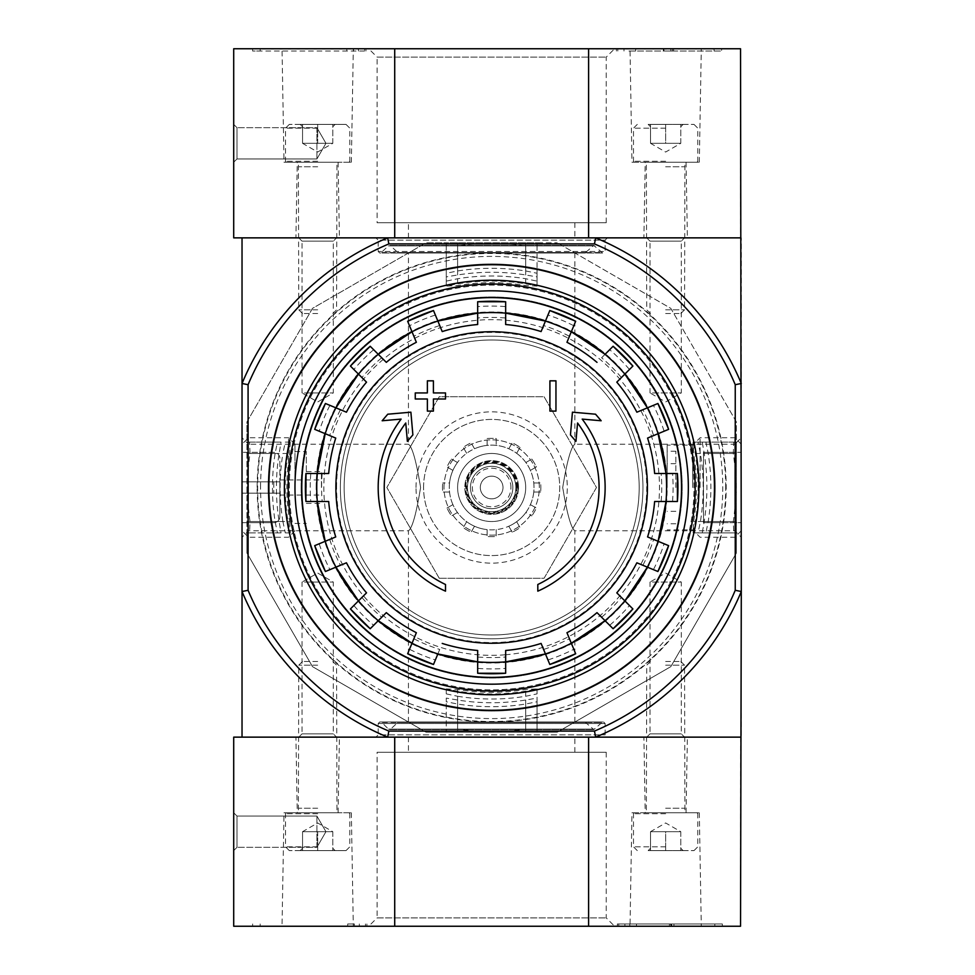 <?xml version="1.0" encoding="UTF-8"?>
<svg xmlns="http://www.w3.org/2000/svg" width="975" height="975" viewBox="0 0 975 975"><rect width="100%" height="100%" fill="white"/><g stroke="black" fill="none" stroke-linecap="round" stroke-linejoin="round"><path stroke-width="0.73" stroke-dasharray="4.88 3.66" d="M446.27 698.1L446.27 701.744L457.616 704.035A219.192 219.192 0 0 0 525.696 704.035L537.054 701.744L537.054 698.1L525.696 700.026A215.231 215.231 0 0 1 457.616 700.026L446.27 698.1L446.27 729.58L457.616 729.154A244.03 244.03 0 0 0 525.696 729.154L537.054 729.58L537.054 732.213L557.237 732.213L670.8 666.644L736.381 553.069L736.381 532.886L733.748 532.886L733.31 521.54A244.03 244.03 0 0 0 733.31 453.46L733.748 442.114L736.381 442.114L736.381 421.931L670.8 308.356L557.237 242.787L670.8 308.356L736.381 421.931L736.381 553.069L670.8 666.644L557.237 732.213L426.087 732.213L312.512 666.644L246.943 553.069L246.943 421.931L312.512 308.356L426.087 242.787L557.237 242.787L537.054 242.787L537.054 273.256L525.696 270.965A219.192 219.192 0 0 0 457.616 270.965L446.27 273.256L446.27 276.9L457.616 274.974A215.231 215.231 0 0 1 525.696 274.974L537.054 276.9L537.054 273.256M260.557 487.5A231.099 231.099 0 0 1 607.206 287.357A231.099 231.099 0 0 1 607.206 687.643A231.099 231.099 0 0 1 260.557 487.5M257.156 487.5A234.5 234.5 0 0 1 608.912 284.408A234.5 234.5 0 0 1 608.912 690.592A234.5 234.5 0 0 1 257.156 487.5M725.693 487.5A234.037 234.037 0 0 0 491.656 253.463A234.037 234.037 0 0 0 257.632 487.5A234.037 234.037 0 0 0 491.656 721.537A234.037 234.037 0 0 0 725.693 487.5M445.514 591.167A113.466 113.466 0 0 1 401.115 419.104L382.163 420.761L387.77 414.204L410.889 412.181L412.876 434.899L407.367 441.346L405.758 423.004A107.421 107.421 0 0 0 445.514 584.5L445.514 591.167M537.81 584.5L537.81 591.167A113.466 113.466 0 0 0 582.197 419.104L601.161 420.761L595.554 414.204L572.435 412.181L570.448 434.899L575.957 441.346L577.566 423.004A107.421 107.421 0 0 1 537.81 584.5M549.912 411.097L555.957 411.097L555.957 380.835L549.912 380.835L549.912 411.097M427.367 398.994L427.367 411.097L433.412 411.097L433.412 398.994L445.514 398.994L445.514 392.937L433.412 392.937L433.412 380.835L427.367 380.835L427.367 392.937L415.253 392.937L415.253 398.994L427.367 398.994M672.543 473.509L661.16 473.509A170.077 170.077 0 0 1 661.16 501.491L672.543 501.491A181.423 181.423 0 0 0 672.543 473.509L677.406 473.509M654.639 473.509L661.16 473.509M677.406 501.491L672.543 501.491M654.639 501.491L661.16 501.491M664.133 543.794L653.616 539.431A170.077 170.077 0 0 1 642.903 565.293L653.421 569.656A181.423 181.423 0 0 0 664.133 543.794L668.618 545.647M647.583 536.933L653.616 539.431M657.906 571.508L653.421 569.656M636.87 562.794L642.903 565.293M629.46 605.512L621.416 597.456A170.077 170.077 0 0 1 601.624 617.248L609.668 625.304A181.423 181.423 0 0 0 629.46 605.512L632.897 608.948M616.797 592.849L621.416 597.456M613.104 628.729L609.668 625.304M597.005 612.641L601.624 617.248M573.812 649.265L569.461 638.747A170.077 170.077 0 0 1 543.599 649.46L547.95 659.965A181.423 181.423 0 0 0 573.812 649.265L575.664 653.75M566.962 632.714L569.461 638.747M549.815 664.463L547.95 659.965M541.101 643.427L543.599 649.46M505.659 668.387L505.659 657.004A170.077 170.077 0 0 1 505.269 657.028A170.077 170.077 0 0 1 477.665 657.004L477.665 668.387A181.423 181.423 0 0 0 505.659 668.387L505.659 673.237M505.659 650.471L505.659 657.004M477.665 673.237L477.665 668.387M477.665 650.471L477.665 657.004M435.374 659.965L439.725 649.46A170.077 170.077 0 0 1 413.863 638.747L409.512 649.265A181.423 181.423 0 0 0 435.374 659.965L433.509 664.463M437.86 653.945L439.725 649.46M407.648 653.75L409.512 649.265M416.362 632.714L413.863 638.747M373.657 625.304L381.7 617.248A170.077 170.077 0 0 1 361.908 597.456L353.864 605.512A181.423 181.423 0 0 0 373.657 625.304L370.22 628.729M386.319 612.641L381.7 617.248M350.427 608.948L353.864 605.512M366.527 592.849L361.908 597.456M329.903 569.656L340.421 565.293A170.077 170.077 0 0 1 329.708 539.431L319.191 543.794A181.423 181.423 0 0 0 329.903 569.656L325.418 571.508M346.442 562.794L340.421 565.293M314.706 545.647L319.191 543.794M335.741 536.933L329.708 539.431M310.781 501.491L322.164 501.491A170.077 170.077 0 0 1 322.164 473.509L310.781 473.509A181.423 181.423 0 0 0 310.781 501.491L305.918 501.491M328.685 501.491L322.164 501.491M305.918 473.509L310.781 473.509M328.685 473.509L322.164 473.509M319.191 431.206L329.708 435.569A170.077 170.077 0 0 1 340.421 409.707L329.903 405.344A181.423 181.423 0 0 0 319.191 431.206L314.706 429.353M335.741 438.067L329.708 435.569M325.418 403.492L329.903 405.344M346.442 412.206L340.421 409.707M353.864 369.488L361.908 377.544A170.077 170.077 0 0 1 381.7 357.752L373.657 349.696A181.423 181.423 0 0 0 353.864 369.488L350.427 366.052M366.527 382.151L361.908 377.544M370.22 346.271L373.657 349.696M386.319 362.359L381.7 357.752M409.512 325.735L413.863 336.253A170.077 170.077 0 0 1 439.725 325.54L435.374 315.035A181.423 181.423 0 0 0 409.512 325.735L407.648 321.25M416.362 342.286L413.863 336.253M433.509 310.538L435.374 315.035M442.223 331.573L439.725 325.54M477.665 306.613L477.665 317.996A170.077 170.077 0 0 1 505.659 317.996L505.659 306.613A181.423 181.423 0 0 0 477.665 306.613L477.665 301.762M477.665 324.529L477.665 317.996M505.659 301.762L505.659 306.613M505.659 324.529L505.659 317.996M547.95 315.035L543.599 325.54A170.077 170.077 0 0 1 569.461 336.253L573.812 325.735A181.423 181.423 0 0 0 547.95 315.035L549.815 310.538M541.101 331.573L543.599 325.54M575.664 321.25L573.812 325.735M566.962 342.286L569.461 336.253M609.668 349.696L601.624 357.752A170.077 170.077 0 0 1 621.416 377.544L629.46 369.488A181.423 181.423 0 0 0 609.668 349.696L613.104 346.271M605.061 354.315L601.624 357.752M632.897 366.052L629.46 369.488M616.797 382.151L621.416 377.544M653.421 405.344L642.903 409.707A170.077 170.077 0 0 1 653.616 435.569L664.133 431.206A181.423 181.423 0 0 0 653.421 405.344L657.906 403.492M668.618 429.353L664.133 431.206M647.583 438.067L653.616 435.569M636.87 412.206L642.903 409.707M491.656 635.005A147.505 147.505 0 0 0 639.173 487.5A147.505 147.505 0 0 0 491.656 339.995A147.505 147.505 0 0 0 344.151 487.5A147.505 147.505 0 0 0 491.656 635.005M242.032 437.738L242.032 537.262L242.032 437.738L248.503 444.21L248.503 530.79L248.503 444.21L408.452 444.21C412.242 446.769 416.288 461.163 420.591 487.378C416.301 513.801 412.254 528.279 408.452 530.79C412.242 528.218 416.288 513.837 420.591 487.622C416.313 461.236 412.267 446.769 408.452 444.21L408.452 253L574.872 253L408.452 253M574.872 253L574.872 444.21C571.082 446.769 567.036 461.163 562.721 487.378C567.023 513.801 571.07 528.279 574.872 530.79C571.082 528.218 567.036 513.837 562.721 487.622C566.999 461.236 571.058 446.769 574.872 444.21L734.821 444.21L734.821 530.79L734.821 444.21L741.293 437.738L741.293 537.262L741.293 437.738M735.247 384.698L741.293 383.492A270.441 270.441 0 0 0 595.676 237.863L740.537 237.863L595.676 237.863A270.441 270.441 0 0 1 741.293 383.492L741.293 237.863L595.676 237.863L594.457 243.921A264.383 264.383 0 0 1 735.247 384.698L735.247 590.302A264.383 264.383 0 0 1 594.457 731.079L388.867 731.079A264.383 264.383 0 0 1 248.077 590.302L242.032 591.508L242.032 737.137L387.648 737.137L388.867 731.079M594.457 731.079L595.676 737.137L387.648 737.137A270.441 270.441 0 0 1 242.032 591.508A270.441 270.441 0 0 0 387.648 737.137L394.717 737.137L394.717 926.25L233.707 926.25L233.707 737.137L588.607 737.137L588.607 926.25L394.717 926.25M735.247 590.302L741.293 591.508L741.293 737.137L595.676 737.137A270.441 270.441 0 0 0 741.293 591.508A270.441 270.441 0 0 1 595.676 737.137A270.441 270.441 0 0 0 741.293 591.508L741.293 383.492A270.441 270.441 0 0 0 595.676 237.863L242.032 237.863L242.032 383.492L248.077 384.698L248.077 590.302M248.077 384.698A264.383 264.383 0 0 1 388.867 243.921L387.648 237.863L242.032 237.863M594.457 243.921L388.867 243.921M294.974 487.5A196.682 196.682 0 0 1 589.997 317.168A196.682 196.682 0 0 1 589.997 657.832A196.682 196.682 0 0 1 294.974 487.5A196.682 196.682 0 0 1 589.997 317.168A196.682 196.682 0 0 1 589.997 657.832A196.682 196.682 0 0 1 294.974 487.5A196.682 196.682 0 0 1 589.997 317.168A196.682 196.682 0 0 1 589.997 657.832A196.682 196.682 0 0 1 294.974 487.5L294.974 444.21L294.974 487.5M375.923 737.137L607.401 737.137L375.923 737.137L378.19 734.87L605.134 734.87L378.19 734.87L378.19 723.523L379.702 722L603.622 722L379.702 722M646.742 737.137L684.56 737.137L646.742 737.137L650.008 733.858L681.281 733.858L650.008 733.858L650.008 582.063L681.281 582.063L650.008 582.063L665.645 573.032L681.281 582.063L681.281 733.858L684.56 737.137M298.764 737.137L336.582 737.137L298.764 737.137L302.043 733.858L333.304 733.858L302.043 733.858L302.043 582.063L333.304 582.063L302.043 582.063L317.679 573.032L333.304 582.063L333.304 733.858L336.582 737.137M242.032 737.137L387.648 737.137A270.441 270.441 0 0 1 242.032 591.508L242.032 383.492A270.441 270.441 0 0 1 387.648 237.863A270.441 270.441 0 0 0 242.032 383.492A270.441 270.441 0 0 1 387.648 237.863L394.717 237.863L394.717 48.75L740.537 48.75L740.537 237.863M375.923 237.863L607.401 237.863L375.923 237.863L378.19 240.13L605.134 240.13L378.19 240.13L378.19 251.477L605.134 251.477L378.19 251.477L379.702 253L603.622 253L379.702 253M646.742 237.863L684.56 237.863L646.742 237.863L650.008 241.142L681.281 241.142L650.008 241.142L650.008 392.937L681.281 392.937L650.008 392.937L665.645 401.968L681.281 392.937L681.281 241.142L684.56 237.863M298.764 237.863L336.582 237.863L298.764 237.863L302.043 241.142L333.304 241.142L302.043 241.142L302.043 392.937L333.304 392.937L302.043 392.937L317.679 401.968L333.304 392.937L333.304 241.142L336.582 237.863M408.452 722L574.872 722L408.452 722L408.452 530.79L248.503 530.79L242.032 537.262M380.725 722L602.599 722L380.725 722L601.526 722.451L381.786 722.451L388.464 729.129L594.847 729.129L388.464 729.129L592.715 729.129L390.609 729.129L398.361 722L584.963 722L398.361 722M398.361 253L584.963 253L398.361 253L390.609 245.871L592.715 245.871L388.464 245.871L380.725 253L602.599 253L380.725 253M344.151 487.5A147.505 147.505 0 0 1 565.415 359.751A147.505 147.505 0 0 1 565.415 615.249A147.505 147.505 0 0 1 344.151 487.5A147.505 147.505 0 0 1 565.415 359.751A147.505 147.505 0 0 1 565.415 615.249A147.505 147.505 0 0 1 344.151 487.5M301.787 487.5A189.869 189.869 0 0 1 586.597 323.066A189.869 189.869 0 0 1 586.597 651.934A189.869 189.869 0 0 1 301.787 487.5M505.087 654.798A167.834 167.834 0 0 1 323.968 494.215A167.834 167.834 0 0 1 491.656 319.666A167.834 167.834 0 0 1 659.356 480.785A167.834 167.834 0 0 1 505.087 654.798M491.656 336.204A151.296 151.296 0 0 1 622.684 563.148A151.296 151.296 0 0 1 360.64 563.148A151.296 151.296 0 0 1 491.656 336.204A151.296 151.296 0 0 1 622.684 563.148A151.296 151.296 0 0 1 360.64 563.148A151.296 151.296 0 0 1 491.656 336.204M277.412 532.886L281.056 532.886L279.13 521.54A215.231 215.231 0 0 1 279.13 453.46L281.056 442.114L277.412 442.114L275.121 453.46A219.192 219.192 0 0 0 275.121 521.54L277.412 532.886L246.943 532.886L246.943 553.069L312.512 666.644L426.087 732.213L446.27 732.213L446.27 729.58M446.27 273.256L446.27 242.787L537.054 242.787L537.054 245.42L525.696 245.846A244.03 244.03 0 0 0 457.616 245.846L446.27 245.42L446.27 242.787L426.087 242.787L312.512 308.356L246.943 421.931L246.943 442.114L249.576 442.114L250.014 453.46A244.03 244.03 0 0 0 250.014 521.54L249.576 532.886L246.943 532.886L246.943 442.114L277.412 442.114M705.9 442.114L736.381 442.114L736.381 532.886L705.9 532.886L708.203 521.54A219.192 219.192 0 0 0 708.203 453.46L705.9 442.114L702.256 442.114L704.194 453.46A215.231 215.231 0 0 1 704.194 521.54L702.256 532.886L705.9 532.886M537.054 701.744L537.054 732.213L446.27 732.213L446.27 701.744M439.25 578.273L544.074 578.273L596.481 487.5L544.074 396.727L439.25 396.727L386.843 487.5L439.25 578.273L544.074 578.273L596.481 487.5L544.074 396.727L439.25 396.727L386.843 487.5L439.25 578.273M446.27 281.117L446.27 286.089A206.456 206.456 0 0 1 537.054 286.089L537.054 281.117L525.696 278.74A211.514 211.514 0 0 0 457.616 278.74L446.27 281.117L446.27 269.783L446.27 286.089M537.054 286.089L525.696 285.541A204.799 204.799 0 0 0 457.616 285.541L446.27 286.15M446.27 688.911L457.616 689.459A204.799 204.799 0 0 0 525.696 689.459L537.054 688.911A206.456 206.456 0 0 1 446.27 688.911L446.27 693.883L457.616 696.26L457.616 707.277L446.27 705.217L457.616 707.277A222.397 222.397 0 0 0 525.696 707.277A222.397 222.397 0 0 1 457.616 707.277L457.616 689.459M457.616 696.26A211.514 211.514 0 0 0 525.696 696.26L537.054 693.883L537.054 688.911M289.709 521.54L290.257 532.886A206.456 206.456 0 0 1 290.257 442.114L289.709 453.46A204.799 204.799 0 0 0 289.709 521.54L271.879 521.54A222.397 222.397 0 0 1 602.867 294.901A222.397 222.397 0 0 1 602.867 680.099A222.397 222.397 0 0 1 271.879 453.46L273.938 442.114L271.879 453.46A222.397 222.397 0 0 0 271.879 521.54L273.938 532.886L271.879 521.54L282.908 521.54L285.273 532.886L290.257 532.886M282.908 521.54A211.514 211.514 0 0 1 282.908 453.46L289.709 453.46M290.257 442.114L285.273 442.114L282.908 453.46M698.039 532.886L709.386 532.886L711.445 521.54L709.386 532.886L693.018 532.886L698.039 532.886L700.416 521.54A211.514 211.514 0 0 0 700.416 453.46L698.039 442.114L693.067 442.114A206.456 206.456 0 0 1 693.067 532.886L693.615 521.54A204.799 204.799 0 0 0 693.615 453.46L693.018 442.114L709.386 442.114L698.039 442.114M537.054 281.117L537.054 269.783L525.696 267.723A222.397 222.397 0 0 0 457.616 267.723L446.27 269.783L457.616 267.723A222.397 222.397 0 0 1 525.696 267.723L537.054 269.783L537.054 286.15M537.054 688.85L537.054 705.217L525.696 707.277L537.054 705.217L537.054 693.883M446.27 693.883L446.27 688.85M285.273 532.886L290.306 532.886M285.273 442.114L290.306 442.114M700.416 521.54L711.445 521.54A222.397 222.397 0 0 0 711.445 453.46L709.386 442.114L711.445 453.46A222.397 222.397 0 0 1 711.445 521.54L693.615 521.54M269.258 487.5A222.397 222.397 0 0 1 476.117 265.639A222.397 222.397 0 0 1 711.884 456.483A222.397 222.397 0 0 1 507.207 709.361A222.397 222.397 0 0 1 269.258 487.5M733.748 442.114L702.256 442.114M733.748 532.886L702.256 532.886M281.056 442.114L249.576 442.114M281.056 532.886L249.576 532.886M446.27 245.42L446.27 276.9M537.054 245.42L537.054 276.9M537.054 698.1L537.054 729.58M423.577 487.5A68.079 68.079 0 0 1 525.696 428.537A68.079 68.079 0 0 1 525.696 546.463A68.079 68.079 0 0 1 423.577 487.5A68.079 68.079 0 0 1 525.696 428.537A68.079 68.079 0 0 1 525.696 546.463A68.079 68.079 0 0 1 423.577 487.5M416.008 487.5A75.648 75.648 0 0 1 529.486 421.992A75.648 75.648 0 0 1 529.486 553.008A75.648 75.648 0 0 1 416.008 487.5M268.125 487.5A223.531 223.531 0 0 1 603.428 293.914A223.531 223.531 0 0 1 603.428 681.086A223.531 223.531 0 0 1 268.125 487.5A223.531 223.531 0 0 1 603.428 293.914A223.531 223.531 0 0 1 603.428 681.086A223.531 223.531 0 0 1 268.125 487.5M268.503 487.5A223.153 223.153 0 0 1 603.245 294.243A223.153 223.153 0 0 1 603.245 680.757A223.153 223.153 0 0 1 268.503 487.5A223.153 223.153 0 0 1 603.245 294.243A223.153 223.153 0 0 1 603.245 680.757A223.153 223.153 0 0 1 268.503 487.5M588.607 237.863L394.717 237.863L588.607 237.863L588.607 48.75M233.707 124.398L233.707 162.216L233.707 124.398L233.707 162.216L233.707 124.398L236.986 127.676L236.986 158.949L236.986 127.676L236.986 158.949L236.986 127.676L233.707 124.398M394.717 237.863L233.707 237.863L233.707 48.75L394.717 48.75M408.452 237.863L574.872 237.863L408.452 237.863L408.452 222.739L574.872 222.739L408.452 222.739M643.902 237.863L687.387 237.863L643.902 237.863L645.218 162.216L686.071 162.216L645.218 162.216M295.925 237.863L339.422 237.863L295.925 237.863L297.253 162.216L338.093 162.216L297.253 162.216M721.622 48.75L616.419 48.75L721.622 48.75L721.622 51.017L721.622 48.75M364.577 51.017L260.179 51.017L260.179 48.75L365.966 48.75L252.623 48.75L260.179 48.75L260.179 51.017L365.966 51.017L364.577 51.017L364.577 48.75M368.733 48.75L614.591 48.75L368.733 48.75L377.093 57.111L606.231 57.111L377.093 57.111L377.093 222.739L606.231 222.739L377.093 222.739M630.008 48.75L701.293 48.75L630.008 48.75L631.983 162.216L699.307 162.216L631.983 162.216M282.031 48.75L353.316 48.75L282.031 48.75L284.005 162.216L351.341 162.216L284.005 162.216M316.912 127.676L316.912 158.949L316.912 127.676L236.986 127.676L316.912 127.676L316.912 158.949L316.912 127.676L325.942 143.313L316.912 127.676M252.623 51.017L252.623 48.75L252.623 51.017L260.179 51.017L252.623 51.017M628.936 51.017L721.622 51.017L628.936 51.017L628.936 48.75M672.457 51.017L672.457 48.75L670.191 48.75L670.191 51.017L672.457 51.017L663.378 51.017L673.64 51.017L673.64 48.75L665.913 48.75L665.645 51.017L665.913 48.75M665.913 51.017L673.64 51.017L673.64 48.75L663.378 48.75L670.873 48.75L663.378 48.75L663.378 51.017L663.378 48.75L672.457 48.75M670.873 51.017L670.873 48.75M663.987 51.017L663.987 48.75M670.191 51.017L665.645 51.017M670.191 48.75L665.645 48.75M650.52 124.398L680.782 124.398L680.782 126.738L680.782 124.398L683.122 124.398L650.52 124.398L665.645 124.398L650.52 124.398L650.52 126.738L650.52 124.398L648.18 124.398L650.52 124.398L650.52 143.313L680.782 143.313L650.52 143.313L658.088 143.313L650.52 143.313L650.52 124.398M665.645 124.398L694.017 124.398L665.645 124.398L665.645 143.313L673.213 143.313L658.088 143.313L665.645 143.313L665.645 124.398M665.645 128.176L633.494 128.176L665.645 128.176M665.645 161.277L633.494 161.277L665.645 161.277M665.645 162.216L696.857 162.216L665.645 162.216M665.645 166.762L684.56 166.762L665.645 166.762M665.645 309.806L684.56 309.806L665.645 309.806M665.645 313.511L680.855 313.511L665.645 313.511M680.782 143.313L680.782 124.398L680.782 143.313L665.645 152.039L650.52 143.313M302.543 124.398L332.804 124.398L332.804 126.738L332.804 124.398L335.144 124.398L302.543 124.398L317.679 124.398L302.543 124.398L302.543 126.738L302.543 124.398L300.202 124.398L302.543 124.398L302.543 143.313L332.804 143.313L302.543 143.313L310.111 143.313L302.543 143.313L302.543 124.398M317.679 124.398L289.307 124.398L346.04 124.398L317.679 124.398L317.679 143.313L310.111 143.313L317.679 143.313L317.679 124.398M317.679 128.176L285.529 128.176L317.679 128.176M317.679 161.277L285.529 161.277L317.679 161.277M317.679 162.216L286.467 162.216L317.679 162.216M317.679 166.762L298.764 166.762L317.679 166.762M317.679 309.806L298.764 309.806L317.679 309.806M317.679 313.511L302.469 313.511L317.679 313.511M332.804 143.313L332.804 124.398L332.804 143.313L317.679 152.039L302.543 143.313M740.537 737.137L740.537 926.25L588.607 926.25M282.031 926.25L353.316 926.25L282.031 926.25L284.005 812.784L351.341 812.784L284.005 812.784M630.008 926.25L701.293 926.25L630.008 926.25L631.983 812.784L699.307 812.784L631.983 812.784M368.733 926.25L614.591 926.25L368.733 926.25L377.093 917.889L606.231 917.889L377.093 917.889L377.093 752.261L606.231 752.261L377.093 752.261M618.747 923.983L714.821 923.983L714.821 926.25L722.378 926.25L617.358 926.25L714.821 926.25L714.821 923.983L722.378 923.983L722.378 926.25L722.378 923.983L617.358 923.983L618.747 923.983L618.747 926.25M347.685 926.25L252.623 926.25L347.685 926.25L347.685 923.983L354.376 923.983L354.376 926.25M588.607 737.137L394.717 737.137M233.707 850.602L233.707 812.784L233.707 850.602L233.707 812.784L233.707 850.602L236.986 847.324L236.986 816.051L236.986 847.324L236.986 816.051L236.986 847.324L233.707 850.602M408.452 737.137L574.872 737.137L408.452 737.137L408.452 752.261L574.872 752.261L408.452 752.261M643.902 737.137L687.387 737.137L643.902 737.137L645.218 812.784L686.071 812.784L645.218 812.784M295.925 737.137L339.422 737.137L295.925 737.137L297.253 812.784L338.093 812.784L297.253 812.784M316.912 847.324L316.912 816.051L316.912 847.324L236.986 847.324L316.912 847.324L316.912 816.051L316.912 847.324L325.942 831.687L316.912 847.324M671.446 923.983L671.446 926.25L669.435 926.25L669.435 923.983L671.702 923.983L671.702 926.25L673.969 926.25L669.435 926.25L669.435 923.983L670.568 923.983L670.568 926.25M673.969 923.983L673.969 926.25L673.969 923.983L671.702 923.983L673.969 923.983M671.446 926.25L671.702 923.983L671.702 926.25L671.702 923.983L670.568 923.983M347.685 923.983L354.376 923.983M252.623 923.983L252.623 926.25L252.623 923.983M650.52 850.602L680.782 850.602L680.782 848.262L680.782 850.602L683.122 850.602L650.52 850.602L665.645 850.602L650.52 850.602L650.52 848.262L650.52 850.602L648.18 850.602L650.52 850.602L650.52 831.687L680.782 831.687L650.52 831.687L658.088 831.687L650.52 831.687L650.52 850.602M665.645 850.602L694.017 850.602L665.645 850.602L665.645 831.687L673.213 831.687L658.088 831.687L665.645 831.687L665.645 850.602M665.645 846.824L633.494 846.824L665.645 846.824M665.645 813.723L633.494 813.723L665.645 813.723M665.645 812.784L696.857 812.784L665.645 812.784M665.645 808.238L684.56 808.238L665.645 808.238M665.645 665.194L684.56 665.194L665.645 665.194M665.645 661.489L680.855 661.489L665.645 661.489M680.782 831.687L680.782 850.602L680.782 831.687L665.645 822.961L650.52 831.687M302.543 850.602L332.804 850.602L332.804 848.262L332.804 850.602L335.144 850.602L302.543 850.602L317.679 850.602L302.543 850.602L302.543 848.262L302.543 850.602L300.202 850.602L302.543 850.602L302.543 831.687L332.804 831.687L302.543 831.687L310.111 831.687L302.543 831.687L302.543 850.602M317.679 850.602L289.307 850.602L346.04 850.602L317.679 850.602L317.679 831.687L310.111 831.687L317.679 831.687L317.679 850.602M317.679 846.824L285.529 846.824L317.679 846.824M317.679 813.723L285.529 813.723L317.679 813.723M317.679 812.784L286.467 812.784L317.679 812.784M317.679 808.238L298.764 808.238L317.679 808.238M317.679 665.194L298.764 665.194L317.679 665.194M317.679 661.489L302.469 661.489L317.679 661.489M332.804 831.687L332.804 850.602L332.804 831.687L317.679 822.961L302.543 831.687M284.383 487.5A207.273 207.273 0 0 1 595.298 308.002A207.273 207.273 0 0 1 595.298 666.997A207.273 207.273 0 0 1 284.383 487.5M289.307 487.5A202.349 202.349 0 0 1 592.837 312.256A202.349 202.349 0 0 1 592.837 662.744A202.349 202.349 0 0 1 289.307 487.5A202.349 202.349 0 0 1 592.837 312.256A202.349 202.349 0 0 1 592.837 662.744A202.349 202.349 0 0 1 289.307 487.5M301.117 487.5A190.539 190.539 0 0 1 586.926 322.493A190.539 190.539 0 0 1 586.926 652.507A190.539 190.539 0 0 1 301.117 487.5A190.539 190.539 0 0 1 586.926 322.493A190.539 190.539 0 0 1 586.926 652.507A190.539 190.539 0 0 1 301.117 487.5M321.457 487.5L321.457 471.62L321.457 487.5M279.849 487.5L279.849 479.932L279.849 487.5M279.849 493.179L242.032 493.179L273.804 493.179L242.032 493.179L242.032 522.673L273.804 522.673A6.057 6.057 0 0 0 279.849 516.628L279.849 493.179L242.032 493.179L242.032 522.673L273.804 522.673A6.057 6.057 0 0 0 279.849 516.628L279.849 493.179L273.804 493.179L279.849 493.179L279.849 458.372A6.057 6.057 0 0 0 273.804 452.327L242.032 452.327L242.032 493.179L242.032 481.821L273.804 481.821L242.032 481.821L242.032 452.327L273.804 452.327A6.057 6.057 0 0 1 279.849 458.372L279.849 481.821L242.032 481.821L279.849 481.821L279.849 493.179M242.032 487.5L242.032 444.21L242.032 487.5M306.321 487.5L306.321 451.571L306.321 487.5M288.502 487.5L288.502 437.738L288.502 487.5M248.503 487.5L248.503 437.738L248.503 487.5M279.849 481.821L273.804 481.821L279.849 481.821M741.293 487.5L741.293 444.21L741.293 487.5M741.293 522.673L741.293 452.327L741.293 522.673L703.475 522.673L741.293 522.673M734.821 487.5L734.821 437.738L734.821 487.5M700.111 487.5L700.111 437.738L700.111 487.5M692.713 487.5L692.713 445.136L692.713 487.5M667.156 487.5L667.156 445.136L667.156 487.5M675.858 487.5L675.858 451.193L675.858 487.5M703.475 452.327L741.293 452.327L703.475 452.327L703.475 522.673L703.475 452.327M518.517 487.5A26.849 26.849 0 0 0 478.237 464.246A26.849 26.849 0 0 0 478.237 510.754A26.849 26.849 0 0 0 518.517 487.5A26.849 26.849 0 0 0 478.237 464.246A26.849 26.849 0 0 0 478.237 510.754A26.849 26.849 0 0 0 518.517 487.5M480.309 487.5A11.347 11.347 0 0 1 497.335 477.677A11.347 11.347 0 0 1 497.335 497.323A11.347 11.347 0 0 1 480.309 487.5A11.347 11.347 0 0 1 497.335 477.677A11.347 11.347 0 0 1 497.335 497.323A11.347 11.347 0 0 1 480.309 487.5M512.838 487.5A21.182 21.182 0 0 0 481.065 469.158A21.182 21.182 0 0 0 481.065 505.842A21.182 21.182 0 0 0 512.838 487.5A21.182 21.182 0 0 0 481.065 469.158A21.182 21.182 0 0 0 481.065 505.842A21.182 21.182 0 0 0 512.838 487.5M517.384 487.5A25.716 25.716 0 0 0 478.798 465.221A25.716 25.716 0 0 0 478.798 509.779A25.716 25.716 0 0 0 517.384 487.5A25.716 25.716 0 0 0 478.798 465.221A25.716 25.716 0 0 0 478.798 509.779A25.716 25.716 0 0 0 517.384 487.5M515.872 487.5A24.204 24.204 0 0 0 479.554 466.538A24.204 24.204 0 0 0 479.554 508.462A24.204 24.204 0 0 0 515.872 487.5A24.204 24.204 0 0 0 479.554 466.538A24.204 24.204 0 0 0 479.554 508.462A24.204 24.204 0 0 0 515.872 487.5A24.204 24.204 0 0 0 479.554 466.538A24.204 24.204 0 0 0 479.554 508.462A24.204 24.204 0 0 0 515.872 487.5M487.122 438.543A49.164 49.164 0 0 1 496.202 438.543L496.202 445.38L496.202 438.543A49.164 49.164 0 0 0 487.122 438.543L487.122 445.38A42.364 42.364 0 0 0 474.533 448.756L471.108 442.833L474.533 448.756A42.364 42.364 0 0 0 457.458 462.516L451.535 459.091L457.458 462.516A42.364 42.364 0 0 0 449.548 482.966L442.699 482.966L449.548 482.966A42.364 42.364 0 0 0 452.912 504.623L446.989 508.048L452.912 504.623A42.364 42.364 0 0 0 466.672 521.71L463.247 527.633L466.672 521.71A42.364 42.364 0 0 0 487.122 529.62L487.122 536.457L487.122 529.62A42.364 42.364 0 0 0 508.792 526.244L512.204 532.167L508.792 526.244A42.364 42.364 0 0 0 525.866 512.484L531.789 515.909L525.866 512.484A42.364 42.364 0 0 0 533.776 492.034L540.625 492.034L533.776 492.034A42.364 42.364 0 0 0 470.474 450.816A42.364 42.364 0 0 0 470.474 524.184A42.364 42.364 0 0 0 525.866 462.516A42.364 42.364 0 0 0 516.653 453.29L520.077 447.367L516.653 453.29A42.364 42.364 0 0 0 487.122 445.38L487.122 438.543M508.792 448.756L512.204 442.833A49.164 49.164 0 0 1 520.077 447.367A49.164 49.164 0 0 0 512.204 442.833L508.792 448.756M525.866 462.516L531.789 459.091A49.164 49.164 0 0 1 536.335 466.952L530.4 470.377L536.335 466.952A49.164 49.164 0 0 0 531.789 459.091L525.866 462.516M533.776 482.966L540.625 482.966A49.164 49.164 0 0 1 540.625 492.034A49.164 49.164 0 0 0 540.625 482.966L533.776 482.966M530.4 504.623L536.335 508.048A49.164 49.164 0 0 1 531.789 515.909A49.164 49.164 0 0 0 536.335 508.048L530.4 504.623M516.653 521.71L520.077 527.633A49.164 49.164 0 0 1 512.204 532.167A49.164 49.164 0 0 0 520.077 527.633L516.653 521.71M496.202 529.62L496.202 536.457A49.164 49.164 0 0 1 487.122 536.457A49.164 49.164 0 0 0 496.202 536.457L496.202 529.62M474.533 526.244L471.108 532.167A49.164 49.164 0 0 1 463.247 527.633A49.164 49.164 0 0 0 471.108 532.167L474.533 526.244M457.458 512.484L451.535 515.909A49.164 49.164 0 0 1 446.989 508.048A49.164 49.164 0 0 0 451.535 515.909L457.458 512.484M449.548 492.034L442.699 492.034A49.164 49.164 0 0 1 442.699 482.966A49.164 49.164 0 0 0 442.699 492.034L449.548 492.034M452.912 470.377L446.989 466.952A49.164 49.164 0 0 1 451.535 459.091A49.164 49.164 0 0 0 446.989 466.952L452.912 470.377M466.672 453.29L463.247 447.367A49.164 49.164 0 0 1 471.108 442.833A49.164 49.164 0 0 0 463.247 447.367L466.672 453.29M444.003 487.5A47.653 47.653 0 0 1 515.495 446.233A47.653 47.653 0 0 1 515.495 528.767A47.653 47.653 0 0 1 444.003 487.5A47.653 47.653 0 0 1 515.495 446.233A47.653 47.653 0 0 1 515.495 528.767A47.653 47.653 0 0 1 444.003 487.5M457.616 487.5A34.04 34.04 0 0 1 491.656 453.46A34.04 34.04 0 0 1 525.696 487.5A34.04 34.04 0 0 0 474.642 458.018A34.04 34.04 0 0 0 474.642 516.982A34.04 34.04 0 0 0 525.696 487.5A34.04 34.04 0 0 1 491.656 521.54A34.04 34.04 0 0 1 457.616 487.5A34.04 34.04 0 0 1 508.682 458.018A34.04 34.04 0 0 1 508.682 516.982A34.04 34.04 0 0 1 457.616 487.5M378.19 723.523L605.134 723.523L378.19 723.523M397.288 722.451L586.036 722.451L397.288 722.451M397.288 252.549L586.036 252.549L397.288 252.549M388.464 245.871L594.847 245.871L388.464 245.871M381.786 252.549L601.526 252.549L381.786 252.549M336.582 487.5A155.074 155.074 0 0 1 569.193 353.206A155.074 155.074 0 0 1 569.193 621.794A155.074 155.074 0 0 1 336.582 487.5M316.156 487.5A175.5 175.5 0 0 1 579.406 335.51A175.5 175.5 0 0 1 579.406 639.49A175.5 175.5 0 0 1 316.156 487.5M525.696 278.74L525.696 285.541M457.616 278.74L457.616 285.541M525.696 696.26L525.696 689.459M700.416 453.46L693.615 453.46M525.696 700.026L525.696 729.154M457.616 700.026L457.616 729.154M733.31 453.46L704.194 453.46M733.31 521.54L704.194 521.54M457.616 245.846L457.616 274.974M525.696 245.846L525.696 274.974M279.13 521.54L250.014 521.54M279.13 453.46L250.014 453.46M525.696 704.035L525.696 732.213M457.616 704.035L457.616 732.213M736.381 521.54L708.203 521.54M736.381 453.46L708.203 453.46M457.616 242.787L457.616 270.965M525.696 242.787L525.696 270.965M275.121 453.46L246.943 453.46M275.121 521.54L246.943 521.54M358.41 51.017L358.41 48.75M353.535 51.017L353.535 48.75M346.832 51.017L346.832 48.75M714.066 51.017L714.066 48.75L714.066 51.017M635.639 51.017L635.639 48.75M617.833 51.017L617.833 48.75M623.988 51.017L623.988 48.75M624.914 923.983L624.914 926.25M629.789 923.983L629.789 926.25M636.492 923.983L636.492 926.25M670.946 923.983L670.946 926.25M365.491 923.983L365.491 926.25M260.179 923.983L260.179 926.25L260.179 923.983M359.336 923.983L359.336 926.25M273.804 481.821L273.804 493.179L273.804 481.821M510.949 487.5A19.293 19.293 0 0 0 482.016 470.791A19.293 19.293 0 0 0 482.016 504.209A19.293 19.293 0 0 0 510.949 487.5M516.628 487.5A24.96 24.96 0 0 0 479.176 465.879A24.96 24.96 0 0 0 479.176 509.121A24.96 24.96 0 0 0 516.628 487.5M517.762 487.5A26.093 26.093 0 0 0 478.615 464.904A26.093 26.093 0 0 0 478.615 510.096A26.093 26.093 0 0 0 517.762 487.5M574.872 722L574.872 530.79L734.821 530.79L741.293 537.262M603.622 722L605.134 723.523L605.134 734.87L607.401 737.137M584.963 722L593.787 729.568L602.599 722M389.537 729.568L593.787 729.568L389.537 729.568M602.599 253L593.787 245.432L584.963 253M593.787 245.432L389.537 245.432L593.787 245.432M607.401 237.863L605.134 240.13L605.134 251.477L603.622 253M351.341 162.216L353.316 48.75M338.093 162.216L339.422 237.863M699.307 162.216L701.293 48.75M686.071 162.216L687.387 237.863M606.231 222.739L606.231 57.111L614.591 48.75M574.872 222.739L574.872 237.863M325.942 143.313L316.912 158.949L236.986 158.949L233.707 162.216L236.986 158.949L316.912 158.949L325.942 143.313M365.966 51.017L365.966 48.75M616.419 51.017L616.419 48.75M663.378 51.017L663.378 48.75M650.52 126.738L648.18 124.398M680.782 126.738L683.122 124.398M637.284 124.398L633.494 128.176L633.494 161.277L634.445 162.216M694.017 124.398L697.795 128.176L697.795 161.277L696.857 162.216M680.855 313.511L684.56 309.806L684.938 162.216M650.447 313.511L646.742 309.806L646.352 162.216M302.543 126.738L300.202 124.398M332.804 126.738L335.144 124.398M289.307 124.398L285.529 128.176L285.529 161.277L286.467 162.216M346.04 124.398L349.818 128.176L349.818 161.277L348.879 162.216M332.877 313.511L336.582 309.806L336.96 162.216M302.469 313.511L298.764 309.806L298.387 162.216M351.341 812.784L353.316 926.25M338.093 812.784L339.422 737.137M699.307 812.784L701.293 926.25M686.071 812.784L687.387 737.137M606.231 752.261L606.231 917.889L614.591 926.25M574.872 752.261L574.872 737.137M325.942 831.687L316.912 816.051L236.986 816.051L233.707 812.784L236.986 816.051L316.912 816.051L325.942 831.687M617.358 923.983L617.358 926.25M366.893 923.983L366.893 926.25M650.52 848.262L648.18 850.602M680.782 848.262L683.122 850.602M694.017 850.602L697.795 846.824L697.795 813.723L696.857 812.784M637.284 850.602L633.494 846.824L633.494 813.723L634.445 812.784M650.447 661.489L646.742 665.194L646.352 812.784M680.855 661.489L684.56 665.194L684.938 812.784M302.543 848.262L300.202 850.602M332.804 848.262L335.144 850.602M346.04 850.602L349.818 846.824L349.818 813.723L348.879 812.784M289.307 850.602L285.529 846.824L285.529 813.723L286.467 812.784M302.469 661.489L298.764 665.194L298.387 812.784M332.877 661.489L336.582 665.194L336.96 812.784M279.849 495.068L321.457 495.068M279.849 479.932L321.457 479.932M306.321 503.38L321.457 503.38M306.321 471.62L321.457 471.62M294.974 523.429L306.321 523.429M294.974 451.571L306.321 451.571M294.974 444.21L288.502 437.738L248.503 437.738L242.032 444.21M294.974 530.79L288.502 537.262L248.503 537.262L242.032 530.79M741.293 444.21L734.821 437.738L700.111 437.738L692.713 445.136L667.156 445.136M741.293 530.79L734.821 537.262L700.111 537.262L692.713 529.864L667.156 529.864M675.858 451.193L667.156 451.193M675.858 523.807L667.156 523.807M675.858 463.673L667.156 463.673M675.858 511.327L667.156 511.327"/><path stroke-width="1.46" d="M445.514 591.167A113.466 113.466 0 0 1 401.115 419.104L382.163 420.761L387.77 414.204L410.889 412.181L412.876 434.899L407.367 441.346L405.758 423.004A107.421 107.421 0 0 0 445.514 584.5L445.514 591.167M537.81 584.5L537.81 591.167A113.466 113.466 0 0 0 582.197 419.104L601.161 420.761L595.554 414.204L572.435 412.181L570.448 434.899L575.957 441.346L577.566 423.004A107.421 107.421 0 0 1 537.81 584.5M549.912 411.097L555.957 411.097L555.957 380.835L549.912 380.835L549.912 411.097M427.367 398.994L427.367 411.097L433.412 411.097L433.412 398.994L445.514 398.994L445.514 392.937L433.412 392.937L433.412 380.835L427.367 380.835L427.367 392.937L415.253 392.937L415.253 398.994L427.367 398.994M491.656 331.732A155.768 155.768 0 0 1 626.559 565.378A155.768 155.768 0 0 1 356.765 565.378A155.768 155.768 0 0 1 491.656 331.732M325.211 433.704L335.741 438.067A163.581 163.581 0 0 0 328.685 473.509L317.302 473.509A174.915 174.915 0 0 1 325.223 433.704L314.706 429.353A186.262 186.262 0 0 1 325.418 403.492L335.924 407.842A174.915 174.915 0 0 1 358.471 374.107L366.527 382.151A163.581 163.581 0 0 0 346.442 412.206L335.924 407.842A174.927 174.927 0 0 0 325.211 433.704L317.302 473.509L305.918 473.509A186.262 186.262 0 0 0 305.918 501.491L305.918 473.509M317.302 473.509A174.927 174.927 0 0 0 317.302 501.491L328.685 501.491A163.581 163.581 0 0 0 335.741 536.933L325.211 541.296A174.915 174.915 0 0 1 317.302 501.491L305.918 501.491M335.924 567.158L346.442 562.794A163.581 163.581 0 0 0 366.527 592.849L358.471 600.893A174.915 174.915 0 0 1 335.924 567.158L325.418 571.508A186.262 186.262 0 0 1 314.706 545.647L325.211 541.296A174.927 174.927 0 0 0 335.924 567.158L358.471 600.893L350.427 608.948L370.22 628.741A186.262 186.262 0 0 1 350.427 608.948M358.471 600.893A174.927 174.927 0 0 0 378.263 620.685L386.319 612.641A163.581 163.581 0 0 0 416.362 632.714L412.011 643.232A174.915 174.915 0 0 1 378.263 620.685L370.22 628.729M437.86 653.945L433.509 664.463A186.262 186.262 0 0 1 407.648 653.75L412.011 643.232A174.927 174.927 0 0 0 477.665 661.854L437.86 653.945M442.223 643.427A163.581 163.581 0 0 0 477.665 650.471L477.665 673.237L505.659 673.237A186.262 186.262 0 0 1 477.665 673.237M477.665 661.867A174.927 174.927 0 0 0 505.659 661.867L505.659 650.471A163.581 163.581 0 0 0 541.101 643.427L545.452 653.945A174.915 174.915 0 0 1 505.659 661.854L505.659 673.237M571.313 643.232L566.962 632.714A163.581 163.581 0 0 0 597.005 612.641L605.061 620.685A174.915 174.915 0 0 1 571.313 643.232L575.664 653.75A186.262 186.262 0 0 1 549.815 664.463L545.452 653.945A174.927 174.927 0 0 0 571.313 643.232L605.061 620.685L613.104 628.729L632.897 608.948A186.262 186.262 0 0 1 613.104 628.729M605.061 620.685A174.927 174.927 0 0 0 624.853 600.893L616.797 592.849A163.581 163.581 0 0 0 636.87 562.794L647.388 567.158A174.915 174.915 0 0 1 624.853 600.893L632.897 608.948M658.101 541.296L647.583 536.933A163.581 163.581 0 0 0 654.639 501.491L666.023 501.491A174.915 174.915 0 0 1 658.101 541.296L668.618 545.647A186.262 186.262 0 0 1 657.906 571.508L647.388 567.158A174.927 174.927 0 0 0 658.101 541.296L666.023 501.491L677.406 501.491L677.406 473.509A186.262 186.262 0 0 1 677.406 501.491M666.023 501.491A174.927 174.927 0 0 0 666.023 473.509L654.639 473.509A163.581 163.581 0 0 0 647.583 438.067L658.101 433.704A174.915 174.915 0 0 1 666.023 473.509L677.406 473.509M647.388 407.842L636.87 412.206A163.581 163.581 0 0 0 616.797 382.151L624.853 374.107A174.915 174.915 0 0 1 647.388 407.842L657.906 403.492A186.262 186.262 0 0 1 668.618 429.353L658.101 433.704A174.927 174.927 0 0 0 647.388 407.842L624.853 374.107L632.897 366.052L613.104 346.259A186.262 186.262 0 0 1 632.897 366.052M597.005 362.359A163.581 163.581 0 0 0 566.962 342.286L571.313 331.768A174.915 174.915 0 0 1 605.061 354.315L613.104 346.271M545.452 321.055L541.101 331.573A163.581 163.581 0 0 0 505.659 324.529L505.659 313.133A174.915 174.915 0 0 1 545.452 321.055L549.815 310.538A186.262 186.262 0 0 1 575.664 321.25L571.313 331.768A174.927 174.927 0 0 0 545.452 321.055L505.659 313.133L505.659 301.762L477.665 301.762A186.262 186.262 0 0 1 505.659 301.762M505.659 313.133A174.927 174.927 0 0 0 477.665 313.133L477.665 324.529A163.581 163.581 0 0 0 442.223 331.573L437.86 321.055A174.915 174.915 0 0 1 477.665 313.146L477.665 301.762M412.011 331.768L416.362 342.286A163.581 163.581 0 0 0 386.319 362.359L378.263 354.315A174.915 174.915 0 0 1 412.011 331.768L407.648 321.25A186.262 186.262 0 0 1 433.509 310.538L437.86 321.055A174.927 174.927 0 0 0 412.011 331.768L378.263 354.315L370.22 346.271L350.427 366.052A186.262 186.262 0 0 1 370.22 346.271M378.263 354.315A174.927 174.927 0 0 0 358.471 374.107L350.427 366.052M588.607 237.863L588.607 48.75L740.537 48.75L741.293 591.508A270.441 270.441 0 0 1 595.676 737.137L594.457 731.079L388.867 731.079L387.648 737.137A270.441 270.441 0 0 1 242.032 591.508L242.032 737.137M740.537 737.137L233.707 737.137L233.707 926.25L740.537 926.25L741.293 591.508L735.247 590.302A264.383 264.383 0 0 1 594.457 731.079M740.537 237.863L387.648 237.863L388.867 243.921L594.457 243.921L595.676 237.863A270.441 270.441 0 0 1 741.293 383.492L735.247 384.698L735.247 590.302M388.867 243.921A264.383 264.383 0 0 0 248.077 384.698L248.077 590.302A264.383 264.383 0 0 0 388.867 731.079M594.457 243.921A264.383 264.383 0 0 1 735.247 384.698M242.032 237.863L242.032 591.508L248.077 590.302M248.077 384.698L242.032 383.492A270.441 270.441 0 0 1 387.648 237.863L233.707 237.863L233.707 48.75L588.607 48.75M294.974 487.5A196.682 196.682 0 0 1 589.997 317.168A196.682 196.682 0 0 1 589.997 657.832A196.682 196.682 0 0 1 294.974 487.5M301.787 487.5A189.869 189.869 0 0 1 586.597 323.066A189.869 189.869 0 0 1 586.597 651.934A189.869 189.869 0 0 1 301.787 487.5M394.717 237.863L394.717 48.75M394.717 737.137L394.717 926.25M588.607 737.137L588.607 926.25M288.173 487.5A203.495 203.495 0 0 1 593.409 311.269A203.495 203.495 0 0 1 593.409 663.731A203.495 203.495 0 0 1 288.173 487.5M284.383 487.5A207.273 207.273 0 0 1 595.298 308.002A207.273 207.273 0 0 1 595.298 666.997A207.273 207.273 0 0 1 284.383 487.5M571.313 331.768L605.061 354.315A174.927 174.927 0 0 1 624.853 374.107M505.659 661.867L545.452 653.945M624.853 600.893L647.388 567.158M666.023 473.509L658.101 433.704M477.665 313.133L437.86 321.055M358.471 374.107L335.924 407.842M317.302 501.491L325.211 541.296M378.263 620.685L412.011 643.232M657.906 403.492L668.618 429.353M575.677 321.25L549.815 310.538M433.509 310.538L407.648 321.25M325.418 403.492L314.706 429.353M314.706 545.647L325.418 571.508M407.648 653.75L433.509 664.463M549.815 664.463L575.677 653.75M657.906 571.508L668.618 545.647"/></g></svg>
